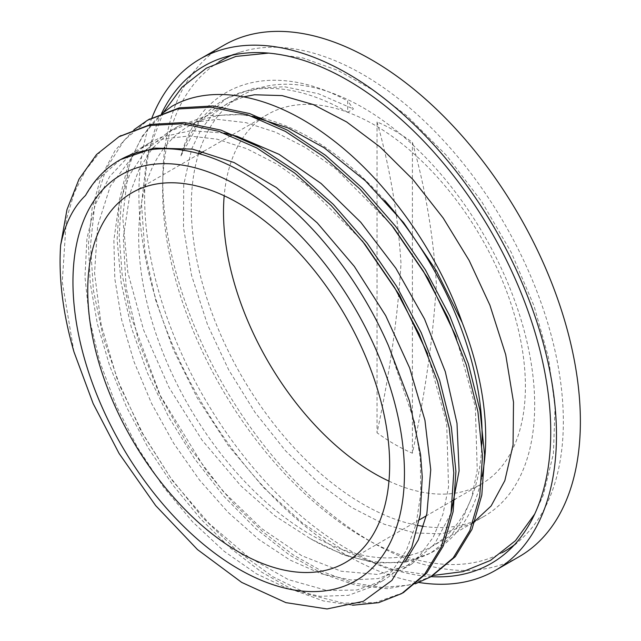 <?xml version="1.0" encoding="UTF-8"?>
<svg xmlns="http://www.w3.org/2000/svg" width="641" height="641" viewBox="0 0 641 641"><rect width="100%" height="100%" fill="white"/><g stroke="black" fill="none" stroke-linecap="round" stroke-linejoin="round"><path stroke-width="0.48" stroke-dasharray="3.21 2.4" d="M352.566 605.24L323.425 600.954L292.737 589.752L261.424 572.012L230.407 548.135L200.569 518.833L172.79 484.957L147.919 447.41L126.646 407.291L109.619 365.723L97.376 323.881L90.221 282.937L88.434 244.069L92.104 208.373L101.078 176.82L115.18 150.363L134.025 129.706M415.344 583.799L387.244 588.694L356.116 585.353L323.08 573.983L289.243 554.858L255.767 528.633L223.789 496.198L194.431 458.547L168.663 416.987L147.406 372.87L131.397 327.631L121.149 282.793L117.119 239.838L119.386 200.152L127.936 165.074L142.542 135.764L162.67 113.128M171.996 106.262A268.507 155.026 -120 0 0 128.641 167.942L122.695 217.003L127.855 272.457L143.624 330.083L169.024 387.444L201.955 440.006L240.96 485.958L275.133 516.021L310.404 538.68A247.931 143.143 -120 0 0 405.368 561.236M73.899 351.605L62.273 281.944L66.311 219.607L74.244 192.861L85.894 169.777L101.038 150.835L119.418 136.485M403.373 592.596L375.554 602.548L343.704 603.181L309.114 594.568L273.13 576.892L237.13 550.875L202.548 517.511L170.738 477.978L142.903 433.829L120.212 386.699L103.497 338.352L93.442 290.637L90.509 245.343L94.764 204.15L106.174 168.671L124.266 140.171L148.392 119.739M431.529 576.323L408.253 585.193L381.988 587.412L353.479 582.973L323.553 572.028L293.017 554.761L262.722 531.685L233.516 503.449L206.242 470.742L160.33 395.625L130.187 314.37L122.127 274.156L119.178 235.696L121.365 199.968L128.641 167.942M388.43 345.611L414.623 422.307L420.328 459.084L420.808 493.314L416.145 524.018L406.466 550.218L392.06 571.115L373.423 586.146L348.48 595.329L319.947 596.322L288.923 589.119L256.552 573.871L224.046 551.212L192.629 521.902L163.479 486.976L137.663 447.738L116.213 405.553L99.876 361.957L89.315 318.529L84.965 276.832L86.952 238.34L95.317 204.503L109.723 176.459L129.69 155.242M130.532 154.601L139.834 148.44L163.014 139.081L189.007 135.948L217.155 139.193L246.681 148.656L276.752 164.048L306.574 184.985L362.245 240.824M427.571 353.712L446.689 423.693L448.548 487.04L442.939 514.202L433.148 537.39L419.398 555.987L402.099 569.577L378.166 578.591L350.859 579.969L321.173 573.767L290.117 560.098L258.756 539.41L228.196 512.455L199.503 480.037L173.655 443.276L151.564 403.421L134.025 361.764L121.606 319.707L114.811 278.675L113.874 240.006L118.825 204.992L129.602 174.849L145.803 150.507M146.789 149.409L168.511 131.87L191.731 122.519L217.788 119.394L245.984 122.655L275.558 132.19L305.693 147.654L335.555 168.655L391.274 224.703M456.128 336.846L475.318 406.907L477.249 470.358L471.64 497.552L461.849 520.788L448.099 539.426L430.768 553.015L405.12 562.365L375.698 563.022L343.704 555.05L310.404 538.688M252.794 116.558L240.655 114.643L207.315 115.676L178.07 126.349L171.059 130.836L152.55 148.311M151.532 149.585L139.081 169.488L130.067 193.069L123.288 237.619L126.181 287.993L138.624 341.469L159.769 395.112L188.478 445.952L223.02 491.246L261.48 528.464L301.623 555.651L341.172 571.227L377.894 574.488L411.65 564.048L434.686 543.921L450.984 513.289M224.078 133.104L191.058 130.684L161.324 137.15L149.393 142.919L135.86 152.534M134.947 153.327L110.292 186.219L97.648 225.936L94.556 273.018L101.206 324.939L117.095 378.823L141.349 431.722L172.493 480.758L208.806 523.192L248.171 556.789L288.362 579.616L327.094 590.553L356.941 589.992L382.981 580.634L391.515 574.929L405.352 561.276M120.636 159.537L93.907 182.997L85.533 195.457M377.036 121.934C389.944 167.621 397.933 214.815 401.002 263.515C397.933 315.757 389.944 372.173 377.036 432.771A191.98 110.845 -120 0 0 412.411 453.195C425.32 392.596 433.308 336.18 436.369 283.939C433.308 235.239 425.32 188.045 412.411 142.358A191.98 110.845 -120 0 0 394.72 130.812A191.98 110.845 -120 0 0 377.036 121.934L377.036 432.771M412.411 453.195L412.411 142.358M388.959 481.135A213.477 123.256 -120 0 0 481.191 484.147A213.477 123.256 -120 0 0 525.404 386.419A213.477 123.256 -120 0 0 432.218 171.58A213.477 123.256 -120 0 0 267.714 114.386A213.477 123.256 -120 0 0 224.198 195.769M223.949 45.207A295.277 170.474 -120 0 0 223.949 386.162A295.277 170.474 -120 0 0 519.226 556.636M151.941 117.824A295.277 170.474 -120 0 0 199.535 399.063A295.277 170.474 -120 0 0 418.958 582.477M161.548 113.553A287.16 165.795 -120 0 0 204.944 399.063A287.16 165.795 -120 0 0 430.992 576.644M514.427 544.794A283.346 163.591 -120 0 0 521.213 539.161A283.346 163.591 -120 0 0 563.343 421.562A283.346 163.591 -120 0 0 451.072 148.952A283.346 163.591 -120 0 0 240.079 52.217A283.346 163.591 -120 0 0 231.81 55.278M218.797 62.001A283.346 163.591 -120 0 0 221.305 387.677A283.346 163.591 -120 0 0 502.095 552.702M423.477 526.365A242.819 140.195 -120 0 0 484.388 516.173A242.819 140.195 -120 0 0 534.682 405.016A242.819 140.195 -120 0 0 428.685 160.651A242.819 140.195 -120 0 0 241.577 95.597A242.819 140.195 -120 0 0 199.607 150.595M198.646 153.568A242.819 140.195 -120 0 0 243.636 379.52A242.819 140.195 -120 0 0 418.244 525.508M384.72 200.425A242.819 140.195 -120 0 0 188.991 125.956A242.819 140.195 -120 0 0 164.809 147.093M163.543 148.744A242.819 140.195 -120 0 0 192.781 412.772A242.819 140.195 -120 0 0 408.205 555.659M409.743 555.306A242.819 140.195 -120 0 0 431.81 546.533A242.819 140.195 -120 0 0 481.936 443.997M405.384 561.228A247.931 143.143 -120 0 0 434.366 550.956A247.931 143.143 -120 0 0 482.048 476.503M347.686 112.287A247.931 143.143 -120 0 0 223.725 100.004A247.931 143.143 -120 0 0 180.954 155.899C200.617 81.655 271.431 59.461 347.686 100.957L347.686 112.287L353.423 108.97L347.686 100.957M180.954 155.899L199.343 122.086L225.912 98.786L253.315 88.386L284.54 86.751L318.329 93.698L353.423 108.97M401.779 593.534L402.901 592.885M147.614 120.188L148.568 119.635M267.714 114.386L260.767 118.393M259.533 119.106L232.106 134.947M230.856 135.668L203.397 151.516M199.455 153.792L131.966 192.765M481.191 484.147L455.03 499.251M452.722 500.581L426.377 515.797M419.358 519.843L345.443 562.518M240.079 52.217L223.132 57.634M521.213 539.161L508.049 551.132M241.577 95.597L188.991 125.956M484.388 516.173L475.101 521.542M472.882 522.816L431.81 546.533M178.078 126.365L168.511 131.878M149.393 142.919L139.834 148.44M434.366 550.956L430.784 553.031M411.658 564.064L402.099 569.585M382.981 580.626L373.423 586.146M223.725 100.004L225.872 98.762M472.786 523.096L441.689 533.857L414.679 532.951L384.175 524.218L351.637 507.48L318.705 483.202L285.493 450.751L255.046 412.435L228.701 369.873L207.58 324.867L191.547 275.31L183.502 227.723L183.711 184.744L191.723 148.84L201.114 129.346L213.06 114.314L227.267 103.554L243.788 96.823M268.571 53.099L302.848 57.946L337.935 70.454L372.998 90.044L407.219 116.101L446.521 155.459L481.703 201.57L511.302 252.442L534.033 305.901L548.456 357.47L555.042 407.364L553.399 453.772L543.328 495.044L534.698 514.042M163.223 112.672L147.182 154.665L141.493 203.83L144.834 250.767L155.611 299.948L173.358 349.682L197.412 398.181L228.268 445.559L263.78 487.761L302.6 523.12L343.312 550.226L388.67 569.16L432.891 575.49"/><path stroke-width="0.96" d="M422.259 477.08L420.2 514.699L411.754 547.422L391.899 580.417L363.263 601.354L327.054 608.95L285.894 602.636L241.673 582.389L197.516 549.601L155.691 505.621L119.05 453.411L93.137 403.55L73.995 351.965A268.507 155.026 60 0 1 60.623 245.319C64.933 223.869 73.242 207.243 85.533 195.457A247.931 143.143 60 0 1 119.194 160.354A247.931 143.143 60 0 1 388.43 345.611L409.367 400.777L420.592 454.677L422.259 477.08M404.455 473.338A234.406 135.339 -120 0 0 155.827 164.04A234.406 135.339 -120 0 0 155.827 495.541A234.406 135.339 -120 0 0 404.455 473.338M60.623 245.319L66.952 209.703L79.027 179.119L96.519 154.545L118.946 136.757L148.6 125.556L182.324 123.761L218.837 131.325L256.769 147.967L294.708 173.07L331.229 205.569L364.937 244.277L394.616 287.633L419.118 333.961L437.555 381.483L449.269 428.332L453.788 472.681L451.056 512.848L441.136 547.198L424.486 574.464L401.779 593.542L378.663 602.652L352.566 605.24M134.025 129.706L147.614 120.179L177.277 109.018L211.009 107.199L247.506 114.747L285.445 131.429L323.393 156.484L359.897 189.015L393.622 227.715L423.292 271.063L447.787 317.407L466.247 364.921L477.93 411.762L482.489 456.136L479.732 496.27L469.813 530.644L453.187 557.918L430.448 576.956L415.344 583.799M162.67 113.128L171.988 106.246C212.676 83.058 272.529 94.596 329.17 137.23C385.137 178.631 436.393 249.469 462.225 322.679L436.417 270.847L403.598 222.651L365.458 180.866L324.098 147.751L288.105 127.952L252.794 116.558M119.418 136.485L150.715 124.37L184.424 122.519L220.945 130.123L258.884 146.757L296.807 171.844L333.328 204.375L367.053 243.043L396.699 286.423L421.233 332.751L439.654 380.257L451.352 427.114L455.919 471.472L453.139 511.606L443.252 546.004L426.594 573.238L403.373 592.596M148.392 119.739L179.392 107.816L213.1 105.957L249.621 113.561L287.561 130.211L325.492 155.274L362.005 187.821L395.737 226.489L425.384 269.853L449.902 316.197L468.347 363.703L480.029 410.552L484.604 454.926L481.824 495.044L471.92 529.434L455.286 556.692L431.529 576.323M129.69 155.242L130.532 154.601M362.245 240.824L399.415 295.028L427.571 353.712M145.803 150.507L146.789 149.409M391.274 224.703L428.148 278.563L456.128 336.846M152.55 148.311L151.532 149.585M450.984 513.289L459.092 470.903L456.993 423.268L445.303 371.692L424.542 319.034L395.866 268.259L360.747 222.243L321.125 183.51L279.099 154.345L236.962 136.277L224.078 133.104M135.86 152.534L134.947 153.327M405.352 561.276L418.341 539.834L426.866 513.609L430.744 469.765L424.943 420.288L409.639 367.942L385.698 315.66L354.321 266.4L317.247 222.884L276.423 187.629L234.085 162.534L192.524 149.137L153.952 148.095L120.636 159.537M389.656 464.789A213.477 123.256 -120 0 0 296.471 249.958A213.477 123.256 -120 0 0 131.966 192.765A213.477 123.256 -120 0 0 131.958 439.269A213.477 123.256 -120 0 0 345.443 562.518A213.477 123.256 -120 0 0 389.656 464.789M224.198 195.769A213.477 123.256 -120 0 0 388.959 481.135M418.958 582.477A295.277 170.474 -120 0 0 495.325 570.434L519.226 556.636A295.277 170.474 -120 0 0 580.377 421.466A295.277 170.474 -120 0 0 371.588 59.829A295.277 170.474 -120 0 0 223.949 45.207L200.048 59.004A295.277 170.474 -120 0 0 151.941 117.824M495.325 570.434A295.277 170.474 -120 0 0 556.476 435.263A295.277 170.474 -120 0 0 427.587 138.111A295.277 170.474 -120 0 0 200.048 59.004M430.992 576.644A287.16 165.795 -120 0 0 508.049 551.132A287.16 165.795 -120 0 0 550.739 431.954A287.16 165.795 -120 0 0 436.962 155.667A287.16 165.795 -120 0 0 223.132 57.634A287.16 165.795 -120 0 0 161.548 113.553M231.81 55.278A283.346 163.591 -120 0 0 218.797 62.001M502.095 552.702A283.346 163.591 -120 0 0 514.427 544.794M199.607 150.595A242.819 140.195 -120 0 0 198.646 153.568M418.244 525.508A242.819 140.195 -120 0 0 423.477 526.365M481.936 443.997A242.819 140.195 -120 0 0 482.096 435.375A242.819 140.195 -120 0 0 384.72 200.425M164.809 147.093A242.819 140.195 -120 0 0 163.543 148.744M408.205 555.659A242.819 140.195 -120 0 0 409.743 555.306M482.048 476.503A247.931 143.143 -120 0 0 462.225 322.679M402.901 592.885L403.878 592.316M430.456 576.972L432.563 575.762M118.938 136.741L121.037 135.531M148.568 119.635L149.714 118.97M260.767 118.393L259.533 119.106M232.106 134.947L230.856 135.668M203.397 151.516L199.455 153.792M455.03 499.251L452.722 500.581M426.377 515.797L419.358 519.843M475.101 521.542L472.882 522.816M120.716 159.481L119.194 160.354M243.788 96.823L254.549 94.772L282.112 95.589L313.329 104.579L346.645 121.942L380.305 147.166L413.149 179.752L443.195 218.044L469.14 260.43L489.9 305.156L505.709 354.681L513.505 402.163L513.064 444.966L504.844 480.622L491.094 506.005L472.786 523.096M534.698 514.042L515.484 540.667L490.541 560.394L463.114 571.596L432.891 575.49M163.223 112.672L182.108 87.16L206.354 68.162L235.912 56.424L268.571 53.099"/></g></svg>
